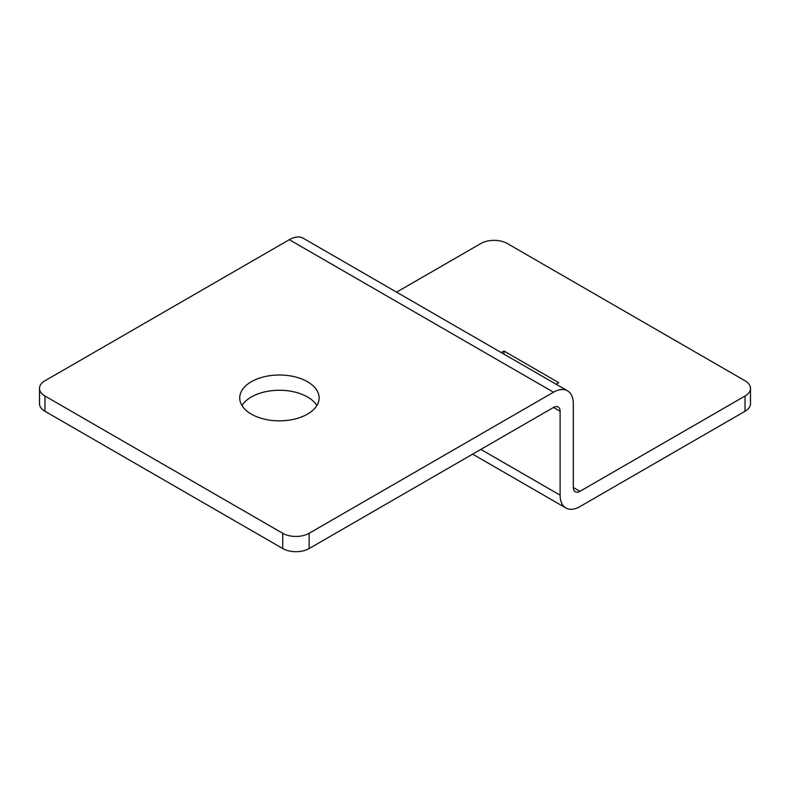 <?xml version="1.0" encoding="UTF-8"?>
<svg xmlns="http://www.w3.org/2000/svg" width="790" height="790" viewBox="0 0 790 790"><rect width="100%" height="100%" fill="white"/><g stroke="black" fill="none" stroke-linecap="round" stroke-linejoin="round"><path stroke-width="1.19" d="M579.919 506.597A28.015 16.175 -60 0 1 565.907 507.99A28.015 16.175 -60 0 1 560.11 495.162L560.11 411.274A9.342 5.392 120 0 0 558.175 406.998A9.342 5.392 120 0 0 553.504 407.462L309.147 548.537L309.147 533.289L553.504 392.205A28.015 16.175 -60 0 1 567.516 390.823A28.015 16.175 -60 0 1 573.313 403.651L573.313 487.529A9.342 5.392 120 0 0 575.248 491.805A9.342 5.392 120 0 0 579.919 491.35L745.029 396.027L745.029 411.274L579.919 506.597M309.147 548.537A18.684 10.784 0 0 1 282.731 548.537L282.731 533.289L44.971 396.017A18.684 10.784 180 0 1 39.5 388.394A18.684 10.784 180 0 1 44.971 380.77L289.328 239.686A28.015 16.175 -60 0 1 303.34 238.304L567.516 390.823M396.6 292.142L480.853 243.508A18.684 10.784 0 0 1 507.269 243.508L745.029 380.77A18.684 10.784 180 0 1 750.5 388.394L750.5 403.651A18.684 10.784 180 0 1 745.029 411.274M750.5 388.394A18.684 10.784 180 0 1 745.029 396.027M503.941 354.118L503.941 351.017L558.757 382.666L556.071 384.216M503.941 351.017L501.255 352.567M282.731 533.289A18.684 10.784 0 0 0 309.147 533.289M251.358 414.128A39.698 22.92 0 0 0 294.611 419.105A39.698 22.92 0 0 0 319.121 397.923A39.698 22.92 0 0 0 307.498 381.718A39.698 22.92 0 0 0 264.235 376.751A39.698 22.92 0 0 0 239.726 397.923A39.698 22.92 0 0 0 251.358 414.128M282.731 548.537L44.971 411.274A18.684 10.784 180 0 1 39.5 403.651L39.5 388.394M316.859 405.556A39.698 22.92 0 0 0 307.498 396.975A39.698 22.92 0 0 0 241.997 405.556M560.11 495.162L480.853 449.401M560.11 411.274L553.504 407.462M553.504 392.205L289.328 239.686M579.919 491.35L573.313 487.539M44.971 411.274L44.971 396.017M565.907 507.99L472.647 454.141"/></g></svg>

